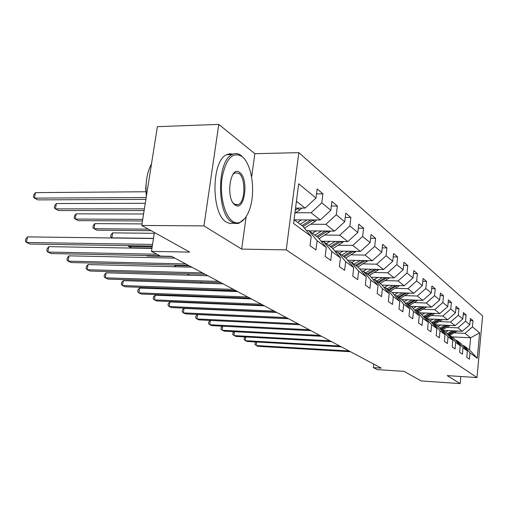 <?xml version="1.0" encoding="UTF-8"?>
<svg xmlns="http://www.w3.org/2000/svg" width="508" height="508" viewBox="0 0 508 508"><rect width="100%" height="100%" fill="white"/><g stroke="black" fill="none" stroke-linecap="round" stroke-linejoin="round"><path stroke-width="0.76" d="M233.172 202.965L234.512 204.21L238.087 204.699C245.364 202.489 245.955 177.921 238.855 173.336L234.817 172.828L232.81 174.523M218.777 124.397L157.378 126.663L141.77 225.45L203.956 225.901L241.668 249.111L286.233 249.873L298.831 152.648L254.851 153.695L218.777 124.397L203.956 225.901M286.233 249.873L476.999 377.571L482.6 315.906L298.831 152.648M476.999 377.571L447.18 375.609L460.172 383.603L460.832 376.511M460.172 383.603L421.234 380.936L404.031 371.367L377.196 369.614L373.393 367.627L381.286 368.135L171.475 256.343L160.484 256.115L151.467 251.39L189.687 252.108L141.77 225.45M294.056 219.691L302.812 226.193L311.194 236.404L310.032 245.694L315.982 249.93L317.119 240.748L326.288 247.472L325.19 256.483L330.759 260.452L331.838 251.543L340.436 257.854L339.395 266.605L344.627 270.326L345.65 261.677L353.733 267.608L352.749 276.111L357.67 279.616L358.635 271.209L366.255 276.79L365.315 285.058L369.951 288.36L370.878 280.181L378.06 285.452L377.165 293.497L381.546 296.615L382.422 288.652L389.211 293.637L388.36 301.466L392.5 304.419L393.338 296.666L399.764 301.377L398.951 309.01L402.876 311.804L403.676 304.248L409.765 308.712L408.984 316.154L412.706 318.808L413.474 311.436L419.252 315.671L418.509 322.936L422.04 325.45L422.777 318.256L428.269 322.288L427.552 329.381L430.917 331.768L431.622 324.745L436.848 328.581L436.162 335.509L439.363 337.788L440.036 330.924L445.021 334.575L444.36 341.344L447.408 343.516L448.062 336.804L452.812 340.29L452.177 346.913L455.085 348.983L455.714 342.424L460.254 345.751L459.638 352.222L462.42 354.203L463.023 347.783L467.36 350.965L466.769 357.302L469.43 359.194L470.014 352.908L477.291 358.248L479.609 332.804L470.624 337.807L464.979 333.381L454.095 332.848M311.194 236.404L293.573 223.476L298.685 183.801L315.995 198.063L317.138 188.938L322.929 193.834L316.516 193.872M479.609 332.804L472.421 326.885L472.999 320.675L470.389 318.472L469.805 324.733L465.525 321.208L466.122 314.865L463.391 312.56L462.788 318.954L458.305 315.265L458.927 308.781L456.07 306.368L455.441 312.903L450.755 309.042L451.396 302.419L448.405 299.891L447.751 306.572L442.836 302.527L443.509 295.751L440.373 293.097L439.693 299.936L434.537 295.688L435.229 288.754L431.94 285.972L431.235 292.964L425.812 288.506L426.542 281.407L423.081 278.486L422.345 285.642L416.643 280.949L417.398 273.685L413.76 270.605L412.991 277.94L406.984 272.999L407.778 265.551L403.936 262.306L403.136 269.824L396.805 264.611L397.631 256.972L393.579 253.549L392.741 261.264L386.055 255.759L386.918 247.923L382.638 244.304L381.756 252.222L374.682 246.393L375.59 238.347L371.062 234.512L370.135 242.646L362.642 236.474L363.595 228.206L358.788 224.142L357.816 232.505L349.86 225.952L350.863 217.443L345.764 213.131L344.735 221.729L336.277 214.763L337.337 206.013L331.902 201.416L330.822 210.274L321.812 202.851L322.929 193.834M326.288 247.472L318.084 237.522L308.807 230.638L306.445 230.613M295.466 212.738L311.055 212.757L320.256 219.97L294.278 219.856M308.807 230.638L317.119 240.748M321.812 202.851L311.055 212.757M330.822 210.274L320.256 219.97M340.436 257.854L332.41 248.152L323.698 241.687L321.494 241.662M310.674 224.244L325.825 224.333L334.467 231.108L309.131 230.88M323.698 241.687L331.838 251.543M336.277 214.763L325.825 224.333M344.735 221.729L334.467 231.108M353.733 267.608L345.872 258.147L337.687 252.07L335.617 252.031M324.961 235.052L339.706 235.21L347.828 241.579L321.139 241.224M337.687 252.07L345.65 261.677M349.86 225.952L339.706 235.21M357.816 232.505L347.828 241.579M366.255 276.79L358.559 267.557L350.844 261.83L348.901 261.791M338.411 245.231L352.755 245.44L360.413 251.441L334.766 250.996M350.844 261.83L358.635 271.209M362.642 236.474L352.755 245.44M370.135 242.646L360.413 251.441M378.06 285.452L370.522 276.435L363.239 271.031L361.417 270.986M351.085 254.819L365.061 255.086L372.288 260.744L347.605 260.229M363.239 271.031L370.878 280.181M374.682 246.393L365.061 255.086M381.756 252.222L372.288 260.744M389.211 293.637L381.825 284.823L374.942 279.718L373.221 279.667M363.055 263.887L376.682 264.185L383.515 269.545L359.728 268.961M374.942 279.718L382.422 288.652M386.055 255.759L376.682 264.185M392.741 261.264L383.515 269.545M399.764 301.377L392.525 292.76L386.01 287.928L384.385 287.877M374.377 272.459L387.668 272.796L394.138 277.87L371.189 277.235M386.01 287.928L393.338 296.666M396.805 264.611L387.668 272.796M403.136 269.824L394.138 277.87M409.765 308.712L402.666 300.291L396.488 295.707L394.951 295.65M385.102 280.581L398.075 280.956L404.209 285.763L382.041 285.077M396.488 295.707L403.676 304.248M406.984 272.999L398.075 280.956M412.991 277.94L404.209 285.763M419.252 315.671L412.293 307.435L406.425 303.079L404.971 303.028M395.281 288.284L407.943 288.69L413.772 293.256L392.208 292.525M406.425 303.079L413.474 311.436M416.643 280.949L407.943 288.69M422.345 285.642L413.772 293.256M428.269 322.288L421.443 314.223L415.868 310.083L414.484 310.026M404.946 295.605L417.322 296.037L422.859 300.374L401.745 299.606M415.868 310.083L422.777 318.256M425.812 288.506L417.322 296.037M431.235 292.964L422.859 300.374M436.848 328.581L430.149 320.681L424.84 316.744L423.526 316.687M414.134 302.571L426.237 303.022L431.508 307.156L410.832 306.349M424.84 316.744L431.622 324.745M434.537 295.688L426.237 303.022M439.693 299.936L431.508 307.156M445.021 334.575L438.442 326.835L433.381 323.082L432.137 323.031M422.891 309.201L434.727 309.67L439.75 313.614L419.487 312.776M433.381 323.082L440.036 330.924M442.836 302.527L434.727 309.67M447.751 306.572L439.75 313.614M452.812 340.29L446.354 332.708L441.528 329.127L440.341 329.07M431.235 315.525L442.817 316.014L447.611 319.773L427.755 318.903M441.528 329.127L448.062 336.804M450.755 309.042L442.817 316.014M455.441 312.903L447.611 319.773M460.254 345.751L453.904 338.315L449.301 334.893L448.17 334.842M439.204 321.564L450.539 322.066L455.124 325.66L435.648 324.764M449.301 334.893L455.714 342.424M458.305 315.265L450.539 322.066M462.788 318.954L455.124 325.66M467.36 350.965L461.131 343.675L456.724 340.404L455.644 340.347M446.818 327.33L457.918 327.85L462.299 331.28L443.198 330.365M456.724 340.404L463.023 347.783M465.525 321.208L457.918 327.85M469.805 324.733L462.299 331.28M477.291 358.248L469.506 349.891L463.823 345.675L462.788 345.618M451.955 336.868L470.624 337.807L469.506 349.891M463.823 345.675L470.014 352.908M472.421 326.885L464.979 333.381M154.407 232.48L151.467 251.39M373.78 364.134L373.393 367.627M295.548 208.109L305.111 208.102L296.431 201.295M315.995 198.063L305.111 208.102M472.999 320.675L470.192 320.554M466.122 314.865L463.182 314.744M458.927 308.781L455.847 308.661M451.396 302.419L448.17 302.298M443.509 295.751L440.119 295.637M435.229 288.754L431.667 288.646M426.542 281.407L422.789 281.299M417.398 273.685L413.449 273.583M407.778 265.551L403.6 265.455M397.631 256.972L393.217 256.889M386.918 247.923L382.245 247.847M375.59 238.347L370.63 238.29M363.595 228.206L358.324 228.162M350.863 217.443L345.25 217.43M337.337 206.013L331.343 206.019M241.668 249.111L246.126 216.846M251.593 177.254L254.851 153.695M256.603 342.005L256.134 345.548L349.053 350.958M256.197 341.986L255.137 342.9L254.921 344.481L257.835 346.31L350.507 351.733M448.31 330.613L445.599 332.149M452.323 330.803L447.23 333.737M457.219 331.038L449.84 335.299M454.203 330.892L447.897 334.518M448.589 334.861L455.384 330.949M232.842 221.399C241.802 227.698 251.511 213.455 252.463 193.967C252.927 185.801 252.165 178.137 250.177 170.974C248.202 164.154 245.466 159.309 241.973 156.445C232.702 151.333 226.079 158.401 222.104 177.654C219.45 195.523 224.707 216.306 232.842 221.399M244.875 218.561L238.658 223.393L235.052 223.526L231.978 222.206C216.726 214.306 216.732 160.846 232.067 154.572C235.217 152.952 238.303 153.321 241.338 155.67L244.177 158.604M235.147 205.01C225.26 199.092 230.232 164.351 239.713 172.529C249.206 178.86 244.602 212.23 235.147 205.01M235.204 222.529L233.839 223.164M233.744 223.203L230.118 223.584L226.498 222.174C211.131 214.293 211.118 160.96 226.568 154.705L229.756 153.727L232.969 154.153M146.361 196.38L145.707 188.29L146.469 180.327M146.437 195.91C145.18 183.286 146.869 172.599 151.498 163.855M245.764 336.956L245.262 340.671L339.738 345.999M245.447 336.944L244.265 337.972L244.05 339.592L247.034 341.465L341.262 346.805M234.467 331.692L233.928 335.585L330.016 340.817M234.245 331.68L232.937 332.842L232.715 334.493L235.782 336.41L331.603 341.662M440.874 325.006L438.099 326.587M444.964 325.19L439.655 328.263M450.075 325.425L442.481 329.838M446.932 325.279L440.36 329.07M441.566 329.152L448.164 325.336M250.107 304.794L250.05 305.251M249.358 305.219L249.841 304.781M433.095 319.138L430.225 320.777M437.274 319.322L431.724 322.542M442.608 319.557L434.791 324.129M439.325 319.411L433.032 323.069M433.826 323.412L440.62 319.469M222.682 326.193L222.11 330.276L319.856 335.401M222.567 326.187L221.126 327.489L220.891 329.171L224.034 331.14L321.513 336.29M310.966 330.664L211.779 325.641L209.766 324.733L208.547 323.621L208.794 321.901L210.369 320.44L209.766 324.733L309.226 329.743M288.62 318.757L197.498 314.554L196.863 318.948L298.101 323.812M197.498 314.554L195.904 316.065L195.65 317.817L196.863 318.948L198.971 319.888L299.917 324.777M424.955 312.998L421.888 314.75M429.216 313.176L423.418 316.554M434.791 313.404L426.733 318.154M431.375 313.265L425.088 316.929M425.729 317.405L432.727 313.322M227.863 297.345L228.689 297.764L250.806 298.615M416.427 306.565L413.144 308.439M420.77 306.737L415.112 310.051M426.606 306.959L418.3 311.893M423.037 306.826L416.579 310.61M417.246 311.112L424.459 306.876M237.173 291.351L215.075 290.779M214.719 289.909L214.624 290.551L213.83 289.877M407.48 299.815L403.955 301.815M411.912 299.974L406.527 303.155M418.02 300.196L409.454 305.327M414.293 300.063L407.645 303.987M408.349 304.508L415.792 300.12M202.197 282.111L202.038 283.197M200.901 283.166L200.831 282.067M398.082 292.729L394.297 294.869M402.609 292.881L397.091 296.151M409.01 293.091L400.164 298.437M405.117 292.964L398.266 297.021M399.002 297.574L406.692 293.014M189.122 273.856L188.925 275.215M187.56 275.171L188.233 273.831M388.195 285.267L384.124 287.566M392.824 285.413L387.166 288.785M399.536 285.617L390.404 291.186M189.421 265.906L175.393 265.557L175.209 266.77M395.465 285.49L388.404 289.706M389.179 290.284L397.129 285.54M174.231 266.744L175.393 265.557M377.787 277.419L373.844 279.686M382.524 277.546L376.714 281.032M389.566 277.743L380.124 283.559M385.312 277.622L378.015 281.997M378.835 282.607L387.064 277.673M366.814 269.132L363.417 271.164M371.659 269.253L365.697 272.853M379.057 269.43L369.291 275.52M374.606 269.323L367.068 273.875M367.932 274.517L376.46 269.373M146.342 255.524L147.333 256.032L171.85 256.54M355.232 260.388L351.726 262.49M360.185 260.496L354.057 264.217M367.97 260.655L357.861 267.037M363.309 260.56L355.511 265.297M356.425 265.97L365.271 260.598L366.687 261.684M152.165 246.894L128.759 246.501L131.388 247.847L151.962 248.209M128.886 245.669L128.759 246.501L127.819 245.65M342.983 251.143L339.369 253.321M348.05 251.225L341.751 255.086M356.241 251.371L345.77 258.07M154.273 233.312L112.662 232.867L111.849 237.827L112.16 237.985M351.365 251.282L343.287 256.223M344.253 256.94L353.441 251.32M153.492 238.366L111.849 237.827L110.668 236.734L110.992 234.76L112.662 232.867M330.003 241.344L326.282 243.605M335.197 241.408L328.714 245.408M343.833 241.522L332.829 248.66M142.011 223.914L94.888 223.609L94.043 228.689L96.958 230.188L151.213 230.702M338.715 241.459L330.34 246.621M331.368 247.377L340.919 241.484M148.457 229.171L94.043 228.689L92.881 227.597L93.218 225.571L94.888 223.609M316.236 230.943L312.395 233.299M321.558 230.988L314.877 235.141M330.67 231.07L319.062 238.716M143.58 213.982L76.156 213.843L75.26 219.056L78.34 220.637L142.475 220.967M325.304 231.026L316.611 236.43M317.697 237.236L327.635 231.045M142.729 219.361L75.26 219.056L74.117 217.957L74.473 215.881L76.156 213.843M301.6 219.888L297.631 222.345M307.054 219.913L300.171 224.231M316.681 219.951L314.776 221.672L304.425 228.149M145.269 203.289L56.363 203.53L55.429 208.883L58.68 210.547L144.113 210.591M311.055 219.932L302.012 225.596M303.079 226.511L313.512 219.939M144.393 208.858L55.429 208.883L54.305 207.778L54.68 205.645L56.363 203.53M276.784 312.452L184.029 308.4L183.369 312.884L286.436 317.595M184.029 308.4L182.416 309.956L182.15 311.747L183.369 312.884L185.572 313.874L288.341 318.611M264.37 305.835L169.92 301.955L169.234 306.54L274.187 311.074M169.92 301.955L168.3 303.555L168.021 305.391L169.234 306.54L171.539 307.581L276.193 312.141M251.327 298.888L155.131 295.199L154.413 299.891L261.322 304.216M155.131 295.199L153.499 296.85L153.206 298.723L154.413 299.891L156.832 300.977L263.43 305.34M237.604 291.579L139.611 288.106L138.855 292.906L247.79 297.002M139.611 288.106L137.96 289.814L137.662 291.732L138.855 292.906L141.402 294.049L250.006 298.183M223.158 283.883L123.298 280.657L122.511 285.572L233.528 289.408M123.298 280.657L121.641 282.423L121.323 284.385L122.511 285.572L125.184 286.772L235.864 290.652M207.924 275.761L106.134 272.815L105.308 277.851L218.491 281.394M106.134 272.815L104.47 274.644L104.14 276.65L105.308 277.851L108.128 279.114L220.955 282.708M191.834 267.189L88.049 264.554L87.186 269.716L202.597 272.923M88.049 264.554L86.379 266.446L86.036 268.51L87.186 269.716L90.157 271.05L205.207 274.314M174.816 258.121L68.974 255.835L68.066 261.137L185.782 263.969M68.974 255.835L67.297 257.804L66.935 259.912L68.066 261.137L71.203 262.541L188.544 265.436M151.924 248.431L48.812 246.628L47.86 252.063L156.928 254.248M48.812 246.628L47.136 248.666L46.755 250.838L47.86 252.063L51.175 253.556L159.893 255.803M153.467 238.525L27.483 236.88L26.48 242.468L152.546 244.443M27.483 236.88L25.8 239.001L25.4 241.23L26.48 242.468L29.991 244.043L152.298 246.05M301.796 208.102L299.707 210.058L294.907 213.087M145.815 191.751L35.433 192.627L34.442 198.114L37.89 199.885L145.885 199.396M295.885 208.109L295.523 208.337M295.281 210.185L298.488 208.102M146.183 197.517L34.442 198.114L33.35 197.015L33.744 194.824L35.433 192.627M448.151 334.378L447.262 333.718M440.722 328.873L439.795 328.187M449.694 325.666L449.339 325.393M432.88 323.063L431.984 322.396M442.15 319.856L441.712 319.513M424.326 316.719L423.805 316.338M434.257 313.766L433.73 313.36M425.983 307.391L425.361 306.915M417.309 300.704L416.585 300.145M408.197 293.681L407.359 293.04M398.615 286.296L397.662 285.56M388.531 278.524L387.439 277.685M377.908 270.332L376.663 269.373M354.819 252.54L353.333 251.39M342.259 242.856L340.678 241.637M328.936 232.588L327.26 231.292M304.635 228.022L303.822 227.419M314.776 221.672L312.991 220.301M299.707 210.058L297.802 208.591M226.568 154.705L232.067 154.572M238.1 204.699L235.426 204.705"/></g></svg>
